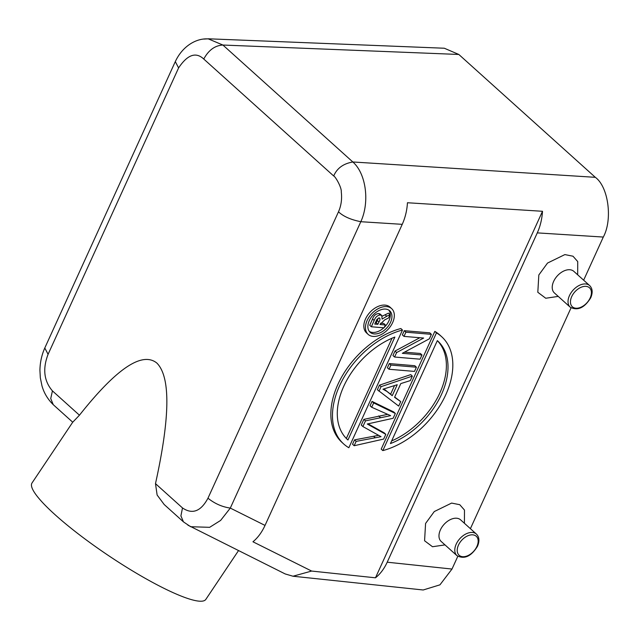 <?xml version="1.0" encoding="UTF-8"?>
<svg xmlns="http://www.w3.org/2000/svg" width="640" height="640" viewBox="0 0 640 640"><rect width="100%" height="100%" fill="white"/><g stroke="black" fill="none" stroke-linecap="round" stroke-linejoin="round"><path stroke-width="0.96" d="M48.08 354.304L44.784 348C41.688 355.008 40.064 362.44 39.92 370.296L40.328 377.816L41.968 385.816C43.048 389.672 45.616 397.192 53.28 404.704L50.728 398.6L52.432 390.888C43.96 381.04 42.504 368.848 48.08 354.304L178.592 67.92C187.488 54.616 195.88 51.656 203.768 59.04L333.688 175.984M208.208 38.792L444.32 48.232L458.824 54.464L595.32 177.32C608.432 186.768 612.824 219.616 603.304 237.056L583.648 280.184M571.048 307.824L470.4 528.672M457.808 556.312L452 569.048L439.944 584.84L423.2 589.984L292.992 576.224L285.2 573.944L187.872 525.144M203.808 39.088L208.104 38.824M208.208 38.832L222.904 45.04C214.936 45.496 208.552 50.168 203.76 59.04M375.352 322.76L376.232 322.832L378.32 318.056M376.936 319.352L374.752 324.072L377.856 324.328L376.232 322.832M377.856 324.328L378.912 322.024C380.224 319.984 380.304 318.608 379.152 317.888L376.96 319.36M379.8 318.136L379.152 317.888M386.736 316.232L390.08 314.64L388.552 317.992L384.696 319.872L379.984 324.512L385.376 324.96L384.064 327.832L371.328 326.76L369.696 325.264L372.552 319.008C373.752 315.616 375.808 313.784 378.712 313.52L380.192 314.08M371.328 326.76L374.176 320.496C375.384 317.112 377.44 315.28 380.344 315.008L378.712 313.52M380.344 315.016L381.76 315.6L382.112 319.048L386.728 316.272L385.104 314.784M382.192 316.216L388.448 313.144L390.08 314.64M380.592 323.2L383.744 323.464L385.376 324.96M369.32 331.384A14.528 9.432 132.6 0 0 383.792 327.808M384.288 327.344A14.528 9.432 132.6 0 0 388.888 320.912A14.528 9.432 132.6 0 0 388.848 310.136M369.28 320.616A14.528 9.432 132.6 0 0 370.072 332.208A14.528 9.432 132.6 0 0 390.52 322.4A14.528 9.432 132.6 0 0 389.728 310.808A14.528 9.432 132.6 0 0 369.28 320.616M392.64 322.584A17.432 11.32 132.6 0 0 391.688 308.672A17.432 11.32 132.6 0 0 367.152 320.432A17.432 11.32 132.6 0 0 368.104 334.344A17.432 11.32 132.6 0 0 392.64 322.584M391.688 308.672L390.064 307.176A17.432 11.32 132.6 0 0 365.528 318.936A17.432 11.32 132.6 0 0 366.48 332.856L368.104 334.344M391.64 440.928A66.832 43.376 132.6 0 0 439.872 392.936A66.832 43.376 132.6 0 0 437.328 340.664M437.344 340.64L390.432 443.576A66.832 43.376 132.6 0 0 441.496 394.432A66.832 43.376 132.6 0 0 437.856 341.096A66.832 43.376 132.6 0 0 437.344 340.64M436.464 332.888L434.832 331.392L381.192 449.104L382.816 450.6A72.64 47.152 132.6 0 0 445.744 394.792A72.64 47.152 132.6 0 0 441.792 336.816A72.64 47.152 132.6 0 0 436.464 332.888L382.816 450.6M346.344 438.464L392.032 338.208M346.936 439.056L347.952 439.992L394.864 337.056A66.832 43.376 132.6 0 0 344.008 385.744A66.832 43.376 132.6 0 0 347.44 439.528A66.832 43.376 132.6 0 0 347.952 439.992M402.48 330.024L400.856 328.528A72.64 47.152 132.6 0 0 340.04 380.008A72.64 47.152 132.6 0 0 341.88 442.312L343.512 443.808A72.64 47.152 132.6 0 0 348.84 447.736L402.48 330.024A72.64 47.152 132.6 0 0 341.664 381.504A72.64 47.152 132.6 0 0 343.512 443.808M421.984 354.976L420.072 359.184L394.584 357.032L396.624 352.552L423.656 338.048L403.992 336.392L405.904 332.184L431.392 334.336L429.352 338.816L402.32 353.32L421.984 354.976L420.36 353.48L404.504 352.144M394.584 357.032L392.952 355.536L395 351.056L419.84 337.728M396.624 352.552L395 351.056M403.992 336.392L402.36 334.896L404.28 330.688L429.768 332.84L431.392 334.336M405.904 332.184L404.28 330.688M416.408 367.208L414.496 371.416L389.008 369.264L390.928 365.064L416.408 367.208L414.784 365.712L389.296 363.568L387.384 367.776L389.008 369.264M390.928 365.064L389.296 363.568M383.784 388.952L390.608 394.192L394.544 385.56M386.944 391.432L392.24 395.688L397.24 384.712L382.976 389.2L386.944 391.432L385.312 389.936M392.24 395.688L390.608 394.192M400.728 401.616L398.688 406.088L377.368 389.744L379.448 385.176L410.728 374.624L412.352 376.12L410.312 380.592L400.8 383.592L394.552 397.296L400.728 401.616L394.68 397.032M379 391.24L381.072 386.672L379.448 385.176M381.072 386.672L412.352 376.12M367.256 424.008L385.816 434.344L383.656 439.072L354.168 445.728L356.144 441.376L381.048 436.68L377.288 434.576M377.288 434.584L362.896 426.56L365.496 420.864L390.632 415.648L371.696 407.264L373.68 402.912L395.336 413.448L393.136 418.28L367.264 424.008M354.168 445.728L352.536 444.232L354.52 439.88L378.632 435.328M356.144 441.376L354.52 439.88M362.896 426.56L361.272 425.064L363.864 419.368L387.688 414.344M365.496 420.864L363.864 419.368M380.288 417.432L378.656 415.936M371.696 407.264L370.064 405.768L372.048 401.416L393.712 411.952L395.336 413.448M373.68 402.912L372.048 401.416M368.024 423.84L384.192 432.848L385.816 434.344M458.824 54.464L222.904 45.04L352.832 161.976C366.088 173.504 369.896 202.048 360.816 221.712L402.24 224.336C405.24 217.68 406.984 210.48 407.456 202.744L542.504 211.288C542.024 219.024 540.288 226.224 537.288 232.88L387.208 562.2C384.16 568.816 380.248 574.016 375.472 577.808L311.624 571.056L292.992 576.224M444.992 544.896L432.504 546.736L424.576 540.768L425.576 523.464L434.28 511.552L451.624 503.08L459.768 504.704L464.48 510.064L464.424 523.288M558.24 296.4L545.744 298.248L537.816 292.28L538.824 274.976L547.52 263.064L564.864 254.592L573.008 256.216L577.72 261.576L577.672 274.8M402.24 224.336L265.024 525.416L230.304 508.088C222.128 506.904 214.68 503.608 207.968 498.2L338.48 211.824C343.416 216.448 350.856 219.744 360.8 221.696M542.504 211.288L375.472 577.808M311.624 571.056L252.952 541.784C257.832 537.76 261.856 532.304 265.024 525.416M360.816 221.712L230.304 508.088L220.616 520.432L209.64 527.328L190.568 526.712M352.824 162C343.36 163.6 336.984 168.264 333.696 175.976C335.344 176.384 341.792 187.496 341.288 192.064C342.12 199.072 341.184 205.656 338.488 211.824M164.208 504.544L157.128 495.024L155.488 483.64C170.176 417.04 170.624 376.84 156.832 363.04C142.144 351.208 116.352 368.592 79.448 415.2L72.928 422.016M183.432 521.808L180.904 515.896L182.504 507.952C192.408 514.656 200.896 511.408 207.968 498.2M53.344 404.76L72.72 422.2L32 483A104.6 17.744 33.8 0 0 55.192 514.824A104.6 17.744 33.8 0 0 146.496 579.048A104.6 17.744 33.8 0 0 205.824 599.408L238.488 550.64M456.976 555.672L441.16 541.448A14.528 9.256 -48 0 1 440.408 529.88A14.528 9.256 -48 0 1 460.6 519.848L476.408 534.08A14.528 9.256 -48 0 0 456.216 544.112A14.528 9.256 -48 0 0 456.976 555.672C464.392 559.528 471.232 556.4 477.496 546.272C479.68 541.064 479.32 537 476.408 534.08M570.216 307.184L554.408 292.952A14.528 9.256 -48 0 1 553.648 281.392A14.528 9.256 -48 0 1 573.848 271.36L589.656 285.584A14.528 9.256 -48 0 0 569.456 295.624A14.528 9.256 -48 0 0 570.216 307.184C577.632 311.04 584.472 307.904 590.736 297.784C592.928 292.576 592.56 288.512 589.656 285.584M441.792 336.816L440.16 335.32A72.64 47.152 132.6 0 0 434.832 331.392M208.104 38.92C196.376 38.104 182.512 46.048 175.304 61.608L178.6 67.92M378.912 322.024L377.28 320.528M374.176 320.496L372.552 319.008M375.24 437.776L373.608 436.28M370.048 425.552L368.424 424.064M603.304 237.056L537.288 232.88M452 569.048L387.208 562.2M595.32 177.32L352.832 161.976M52.432 390.888L79.448 415.2M155.488 483.64L182.504 507.952M458.472 545.104A12.784 8.144 132 0 0 462.704 556.704A12.784 8.144 132 0 0 476.912 546.448A12.784 8.144 132 0 0 472.672 534.84A12.784 8.144 132 0 0 458.472 545.104M590.152 297.96A12.784 8.144 132 0 0 585.912 286.352A12.784 8.144 132 0 0 571.712 296.608A12.784 8.144 132 0 0 575.952 308.216A12.784 8.144 132 0 0 590.152 297.96M175.296 61.608L44.792 347.992M380.176 314.072L381.808 315.568M183.48 521.888L190.4 526.552M164.032 504.384L183.408 521.824"/></g></svg>
